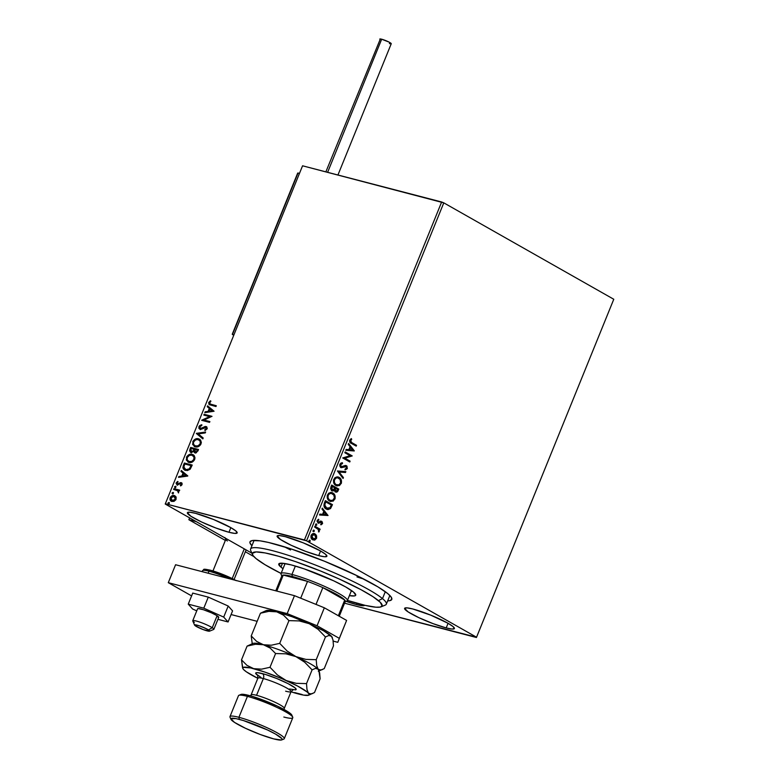 <?xml version="1.0" encoding="UTF-8"?>
<svg xmlns="http://www.w3.org/2000/svg" width="779" height="779" viewBox="0 0 779 779"><rect width="100%" height="100%" fill="white"/><g stroke="black" fill="none" stroke-linecap="round" stroke-linejoin="round"><path stroke-width="1.17" d="M251.909 545.748A76.517 10.059 22.1 0 1 251.111 540.86A76.517 10.059 22.1 0 1 273.332 543.654A76.517 10.059 22.1 0 1 347.132 570.997A76.517 10.059 22.1 0 1 391.662 597.931A76.517 10.059 22.1 0 1 387.669 600.882L389.714 600.677L391.788 599.402L391.136 597.016L387.786 593.617L378.01 586.918L357.532 575.924L324.531 561.26L290.684 548.796L268.395 542.437L260.069 540.83L252.055 540.577L249.981 541.853L249.962 542.914L251.977 545.816M364.64 605.244A26.866 3.535 22.1 0 1 356.461 604.572L356.986 603.258L356.461 604.572L362.264 605.692L364.65 605.205M318.699 555.622L320.578 550.996L318.699 555.622L324.512 556.742L326.898 556.245A26.866 3.535 22.1 0 1 318.699 555.622A26.866 3.535 22.1 0 1 291.278 545.31A26.866 3.535 22.1 0 1 277.12 536.04L280.596 539.574L291.297 545.319L305.602 551.347L318.699 555.622M285.309 536.682A26.866 3.535 22.1 0 1 312.739 546.985A26.866 3.535 22.1 0 1 326.898 556.255L325.495 554.22L320.52 550.967L303.294 542.856L285.309 536.682L279.505 535.562L277.12 536.049A26.866 3.535 22.1 0 1 285.309 536.682M228.968 532.271L230.847 527.646L228.968 532.271L234.781 533.391L237.167 532.904A26.866 3.535 22.1 0 1 228.968 532.271A26.866 3.535 22.1 0 1 201.537 521.969A26.866 3.535 22.1 0 1 187.379 512.689L190.865 516.234L201.566 521.979L215.871 527.996L228.968 532.271M195.578 513.332A26.866 3.535 22.1 0 1 223.008 523.634A26.866 3.535 22.1 0 1 237.167 532.904L235.764 530.869L230.779 527.617L213.553 519.505L195.578 513.332L189.764 512.212L187.379 512.699A26.866 3.535 22.1 0 1 195.578 513.332M446.192 627.923L448.071 623.307L446.192 627.923L452.005 629.043L454.391 628.556A26.866 3.535 22.1 0 1 446.192 627.923A26.866 3.535 22.1 0 1 418.771 617.62A26.866 3.535 22.1 0 1 404.603 608.35L408.089 611.885L418.79 617.63L433.095 623.648L446.192 627.923M412.802 608.983A26.866 3.535 22.1 0 1 440.232 619.286A26.866 3.535 22.1 0 1 454.391 628.565L452.988 626.53L448.003 623.268L430.777 615.167L412.802 608.983L406.989 607.863L404.603 608.35A26.866 3.535 22.1 0 1 412.802 608.983M613.774 299.263L476.544 637.222L306.556 540.811L443.787 202.852L613.774 299.263L476.436 637.504L613.774 299.263L443.787 202.852L306.556 540.811L476.544 637.222L344.561 603.189L476.436 637.504L613.774 299.263M315.028 533.888C313.567 533.031 312.272 533.518 311.162 535.329C310.665 537.491 311.152 538.98 312.622 539.798L314.784 540.051L316.517 538.367L315.962 535.29L314.103 533.557L316.099 535.592L315.914 534.618L312.973 533.615L310.948 536.04L311.785 539.107L314.502 540.129L316.634 538.036L316.547 535.709L316.07 538.25L316.547 535.709L314.297 533.596M314.959 526.253L314.628 527.062L318.397 529.516L318.903 531.96L319.049 529.564L319.809 529.993L320.13 529.194L314.959 526.253L314.628 527.062L318.095 529.184L318.903 531.96L319.049 529.564L319.809 529.993L320.13 529.194L314.959 526.253M320.403 521.054L321.756 521.365L318.864 522.3L317.345 521.317L317.413 520.635L318.299 522.203L317.413 520.635L318.854 519.953L318.562 519.223L317.189 520.479L317.998 523.03L321.454 522.183L321.834 523.352L320.87 524.072L321.123 524.803L322.603 523.303L321.98 521.511L320.851 521.17L318.153 522.105L317.793 520.976L318.854 519.953L318.562 519.223L317.024 521.297L318.436 523.196L321.571 522.261L321.123 524.803L322.487 523.663L320.675 524.686M324.376 503.059L323.918 505.941L325.31 508.385L327.988 509.612L330.539 508.57L332.448 504.646L325.369 500.624L324.376 503.059C323.499 505.999 324.113 507.986 326.206 509.028L327.336 509.495L330.539 508.57L332.448 504.646L325.369 500.624L324.376 503.059M331.844 490.76L334.327 490.137L335.437 491.968L338.164 490.556L338.768 489.076L331.688 485.054L330.578 488.735L331.844 490.76L333.1 490.974L334.327 490.137L335.028 491.676L336.557 492.211L337.677 491.5L338.768 489.076L331.688 485.054L330.841 487.148L332.312 490.955M337.404 470.964L343.072 478.472L343.432 477.595L339.089 472.006L345.496 472.502L345.857 471.626L337.404 470.964L343.072 478.472L343.432 477.595L339.089 472.006L345.496 472.502L345.857 471.626L337.404 470.964M344.824 452.716L350.092 455.705L342.692 457.945L349.781 461.966L350.102 461.158L344.824 458.169L352.225 455.929L345.146 451.908L344.824 452.716L350.092 455.705L342.692 457.945L349.781 461.966L350.102 461.158L344.824 458.169L352.225 455.929L345.146 451.908L344.824 452.716M351.826 442.647L350.404 441.333L351.719 439.298L351.339 438.577L349.722 440.096L349.771 442.063L356.207 446.133L356.539 445.325L351.378 442.53L356.539 445.325L351.826 442.647L350.453 440.495L351.719 439.298L351.339 438.577L349.722 440.096C349.44 441.907 350.005 443.008 351.426 443.417L356.207 446.133L356.539 445.325L355.808 445.9L356.091 445.208L351.826 442.647M354.299 450.827L348.583 443.455L348.223 444.332L350.053 446.698L348.865 449.639L346.158 449.425L345.798 450.301L354.25 450.963L348.583 443.455L348.223 444.332L350.053 446.698L348.865 449.639L346.158 449.425L345.798 450.301L354.299 450.827M345.779 465.472L342.078 466.855L340.705 466.524L340.228 464.459L341.28 466.718L340.228 464.459L342.517 463.602L342.429 462.745L339.771 464.742L339.897 466.241L341.29 467.673L346.314 466.621L346.704 467.838L345.146 468.968L345.331 469.844L347.268 468.676L346.986 466.124L345.204 465.491L341.28 466.718L340.676 464.576L342.517 463.602L342.429 462.745L341.056 463.008L339.926 464.226L340.949 467.585M337.882 476.914L339.118 477.381L337.044 476.865L334.863 477.751L333.5 480.312L333.84 483.116L336.216 485.629L339.469 485.58L341.426 483.009L341.183 479.708L338.67 477.264C340.715 478.355 341.426 480.39 340.812 483.369L341.26 483.486C341.874 480.507 341.163 478.472 339.118 477.381L338.096 476.962L333.792 479.328C333.139 482.318 333.84 484.363 335.885 485.453L336.937 485.892L341.26 483.486L336.713 485.823M331.552 492.484L332.799 492.951L330.724 492.425L328.543 493.321L327.18 495.882L327.521 498.687L329.887 501.189L333.149 501.15L335.106 498.57L334.863 495.278L332.351 492.834C334.395 493.925 335.106 495.96 334.493 498.94L334.941 499.057C335.554 496.077 334.843 494.042 332.799 492.951L331.776 492.532L327.472 494.899C326.82 497.888 327.521 499.933 329.566 501.024L330.617 501.462L334.941 499.057L330.393 501.394M328.037 515.513L322.311 508.142L321.961 509.018L323.791 511.375L322.594 514.315L319.887 514.111L319.536 514.987L328.037 515.513L322.311 508.142L321.961 509.018L323.791 511.375L322.594 514.315L319.887 514.111L319.536 514.987L328.037 515.513M316.488 523.994L315.583 524.481L316.401 525.387L316.683 524.14L315.631 524.325L315.943 525.328L316.81 524.997L316.488 523.994L315.631 524.325M313.986 530.168L313.061 530.82L313.898 531.56L314.171 530.314L313.119 530.499L313.44 531.502L314.307 531.171L313.986 530.168L313.119 530.499M309.896 540.227L308.971 540.889L309.808 541.629L310.091 540.383L309.039 540.568L309.351 541.571L310.217 541.23L309.896 540.227L309.039 540.568M165.226 504.032L251.86 553.168L165.226 504.032L302.564 165.8L441.654 201.985L304.423 539.944L165.333 503.75L306.556 540.811L304.423 539.944L441.654 201.985L443.787 202.852L302.564 165.8L165.226 504.032M176.015 496.866L173.503 495.444L170.952 496.515L169.89 499.105L170.961 501.024L173.649 501.433L175.762 499.914L176.142 497.109L174.301 495.551C172.685 495.103 171.292 495.834 170.143 497.742C169.686 499.816 170.27 501.053 171.906 501.452L174.262 501.209L176.083 499.281L176.015 496.866M173.951 488.637L173.629 489.446L177.807 490.809L178.586 492.805L178.518 490.712L179.365 490.936L179.696 490.127L173.951 488.637L179.647 490.244L173.951 488.637L173.629 489.446L177.476 490.585L178.449 492.922L178.518 490.712L179.365 490.936L179.696 490.127L173.951 488.637M182.062 484.577L182.033 483.272L180.942 482.61L177.145 484.061L177.631 481.432L176.064 483.282L177.145 485.015L180.738 483.438L181.39 484.265L180.309 485.317L180.611 485.921L181.789 485.035L181.176 482.649L177.232 484.119L177.846 484.431L176.921 482.98L177.972 482.026L177.631 481.432L176.181 482.883L177.145 485.015L180.874 483.467L181.332 484.441L180.309 485.317L180.611 485.921L182.062 484.577M183.377 465.433L182.899 467.741L183.493 469.172L187.184 470.604L190.018 469.338L192.218 465.044L184.36 463.008L183.377 465.433L184.769 463.232L183.377 465.433L184.506 470.019L185.577 470.438L190.28 469.046L192.218 465.044L184.36 463.008L192.17 465.16L184.769 463.232L183.377 465.433M190.68 447.438L189.589 450.885L191.059 452.58L193.737 451.45L194.565 452.687L196.24 452.833L198.538 449.483L190.68 447.438L198.489 449.59L190.68 447.438L189.833 449.532L191.059 452.58L193.737 451.45L195.013 452.862L197.934 450.963L198.538 449.483L190.68 447.438M196.405 433.348L202.842 438.879L203.192 438.002L198.275 433.903L205.267 432.91L205.617 432.033L196.347 433.475L202.842 438.879L203.192 438.002L198.275 433.903L205.267 432.91L205.617 432.033L196.405 433.348M203.816 415.09L209.658 416.609L201.693 420.329L209.541 422.374L209.872 421.566L204.01 420.037L211.995 416.327L204.147 414.292L203.816 415.09L209.658 416.609L201.761 420.144L209.541 422.374L209.872 421.566L204.01 420.037L211.995 416.327L204.147 414.292L203.816 415.09M211.08 404.369L209.434 403.298L210.846 401.351L210.408 400.786L208.694 402.529L209.015 404.496L215.978 406.531L216.299 405.732L209.892 403.96L209.502 402.724L210.846 401.351L210.408 400.786L208.694 402.529L209.21 404.632L215.978 406.531L216.299 405.732L211.08 404.369M214.069 411.234L207.574 405.83L207.224 406.706L209.298 408.439L208.11 411.38L205.15 411.799L204.799 412.675L214.069 411.234L207.574 405.83L207.224 406.706L209.298 408.439L208.11 411.38L205.15 411.799L204.799 412.675L214.069 411.234M198.898 426.658L198.947 428.489L200.505 429.482L206.094 427.476L206.377 428.518L204.75 429.774L204.984 430.534L207.263 428.421L206.649 426.775L205.403 426.454L200.349 428.577L199.667 426.97L201.703 425.509L201.576 424.75L199.56 425.685L199.307 426.882L201.975 424.974L198.898 426.658L200.125 429.414L204.556 427.544L206.416 427.652L206.737 428.869L204.75 429.774L204.984 430.534L207.136 428.859L206.055 426.512L200.193 428.508L200.875 428.839L199.726 426.804L201.703 425.509L201.576 424.75L198.898 426.658M194.429 446.542L192.764 441.761L194.224 446.435L195.266 446.844C197.515 447.487 199.434 446.494 201.05 443.845L199.531 439.2L197.009 438.645L193.241 440.856L192.627 444.468L195.266 446.844L199.171 446.153L200.573 444.76L201.352 442.511L200.573 440.077L198.499 438.781L199.726 439.317M188.109 462.113L186.444 457.331L187.905 461.996L188.946 462.414C191.186 463.057 193.114 462.054 194.721 459.415L193.211 454.77L190.689 454.215L186.921 456.426L186.308 460.038L188.946 462.414L192.851 461.713L195.032 458.081L194.253 455.647L192.179 454.352L193.406 454.887M187.797 475.92L181.312 470.516L180.952 471.392L183.036 473.126L181.838 476.066L178.888 476.485L178.527 477.361L187.749 476.047L181.312 470.516L180.952 471.392L183.036 473.126L181.838 476.066L178.888 476.485L178.527 477.361L187.797 475.92M175.548 486.232L174.632 487.294L175.742 487.342L175.548 486.232L174.613 486.729L175.002 487.576L175.927 487.07L175.548 486.232L175.927 487.07M173.035 492.406L172.13 493.467L173.24 493.516L173.035 492.406L172.11 492.903L172.49 493.75L173.415 493.243L173.035 492.406L173.415 493.243M168.946 502.465L168.04 503.526L169.15 503.585L168.946 502.465L168.021 502.971L168.4 503.809L169.335 503.312L168.946 502.465L169.335 503.312M346.119 601.32L356.461 604.572A26.866 3.535 22.1 0 1 346.119 601.32M284.306 546.78A73.265 9.63 -157.9 0 0 290.606 549.984M356.986 576.927A73.265 9.63 -157.9 0 0 363.735 579.031M209.463 404.759L208.694 402.529L210.807 401.01L209.045 402.899L209.541 404.807M205.325 412.607L205.15 411.799L208.509 411.614L209.707 408.673L207.224 406.706L207.944 406.141L207.623 406.94L209.707 408.673L208.509 411.614L205.325 412.607M212.55 411.03L209.97 408.994L212.55 411.03L209.054 411.244L212.55 411.03L209.054 411.244L209.97 408.994L212.55 411.03M204.264 415.207L204.147 414.292L211.946 416.444L204.546 414.516L204.264 415.207M204.419 420.271L209.824 421.682L204.419 420.271M202.141 420.446L210.067 416.843L202.141 420.446M200.466 428.616L201.751 428.781L204.692 426.61L206.698 426.814M205.286 430.427L204.75 429.774L206.737 428.869L205.286 430.427M205.763 427.32L206.737 428.869L206.338 427.613M200.534 429.648L199.307 426.882L199.19 428.333L200.174 429.521M206.776 426.843L205.276 426.785L200.641 428.762M202.871 438.801L196.347 433.475L202.871 438.801M198.499 438.781C196.279 438.168 194.37 439.161 192.764 441.761L193.173 441.985C194.769 439.385 196.688 438.392 198.908 439.015L198.499 438.781M199.911 439.414L196.629 439.015L193.65 441.089L193.036 444.702L194.984 446.844M197.418 438.879L196.629 439.015M199.132 440.008L200.797 441.975L200.242 444.624L197.194 446.386L194.945 445.802M194.964 445.822L195.597 446.046C193.767 445.627 193.095 444.254 193.582 441.946C194.877 439.872 196.405 439.093 198.178 439.59C199.999 440.008 200.68 441.372 200.222 443.67C198.918 445.754 197.379 446.552 195.597 446.046L195.996 446.27C197.778 446.776 199.327 445.987 200.631 443.903L200.631 443.903C201.089 441.605 200.398 440.242 198.577 439.823M195.597 446.046L193.552 444.4L193.582 441.946L195.714 439.804L198.178 439.59L200.271 441.362L200.145 443.855L198.07 445.841L195.169 445.939M198.178 439.59L199.21 440.047M195.412 453.096L193.737 451.45L194.964 452.92M190.524 452.365L191.059 452.58M191.468 452.813L189.833 449.532L191.089 447.662L189.988 450.846L191.069 452.667M190.183 451.801L190.719 452.453M194.322 449.843L192.53 451.995L190.514 450.944L191.167 448.451L194.487 449.444L193.708 451.099L194.322 449.843M195.217 452.024L197.467 451.138L195.325 452.054L194.886 449.425L197.808 450.301L196.717 452.161L195.101 451.908M195.325 452.054L194.477 451.304L194.886 449.425L197.399 450.077L196.551 451.742L195.412 452.161M193.299 450.875L191.79 452.005L193.299 450.875L191.079 451.645L191.79 452.005L190.787 449.376L191.167 448.451L194.078 449.21L193.299 450.875M192.179 454.352C189.959 453.738 188.051 454.722 186.444 457.331L186.853 457.555C188.45 454.955 190.358 453.962 192.579 454.585L192.179 454.352M193.591 454.985L190.3 454.576L187.32 456.65L186.707 460.272L188.664 462.405M191.098 454.449L190.3 454.576M192.812 455.579L194.468 457.546L193.922 460.194L190.874 461.957L188.615 461.372M188.645 461.382L189.278 461.606C187.437 461.187 186.775 459.824 187.262 457.507C188.547 455.442 190.086 454.654 191.858 455.16C193.679 455.579 194.361 456.942 193.903 459.24C192.598 461.324 191.05 462.113 189.278 461.606L189.677 461.84C191.459 462.346 193.007 461.558 194.312 459.464L194.312 459.464C194.76 457.166 194.078 455.812 192.257 455.394M189.278 461.606L187.233 459.97L187.262 457.507L189.394 455.364L191.858 455.16L193.952 456.932L193.825 459.425L191.751 461.411L188.849 461.509M184.701 470.127L183.776 465.667L183.377 468.383L184.993 470.292M191.488 465.871L188.966 469.62L187.223 470L185.207 469.386L186.308 469.864L190.115 468.656L191.488 465.871M184.837 464.021L191.079 465.638L190.115 468.656L186.308 469.864L184.613 469.007L183.815 467.088L184.837 464.021L191.079 465.638L189.278 468.89L185.899 469.64L183.815 467.088L184.837 464.021M179.063 477.284L178.888 476.485L182.247 476.3L183.435 473.359L180.952 471.392L181.682 470.828L181.361 471.626L183.435 473.359L182.247 476.3L179.063 477.284M186.288 475.716L183.698 473.681L186.288 475.716L182.783 475.93L186.288 475.716L182.783 475.93L183.698 473.681L186.288 475.716M181.41 483.74L181.77 484.577L180.845 485.794L180.309 485.317L181.741 484.674L180.679 483.749M180.874 483.467L181.332 484.441M181.741 484.674L181.137 483.671M177.554 485.249L176.181 482.883L178.031 481.656L176.512 483.311L177.018 484.996M177.466 484.207L178.469 484.382L180.183 482.678L181.741 482.931M181.838 482.97L180.436 482.97L178.313 484.441L177.339 484.022M175.402 487.8L174.613 486.729L175.002 487.576M174.613 486.729L175.947 486.456L175.109 487.625M178.576 492.815L177.476 490.585L178.615 491.53L178.576 492.815M174.077 489.563L174.36 488.861L174.077 489.563M172.899 493.974L172.11 492.903L172.49 493.75M172.11 492.903L173.444 492.63L172.597 493.798M171.176 501.16L171.906 501.452M171.39 501.277L170.552 497.966C171.701 496.067 173.084 495.337 174.71 495.785L172.471 495.989L170.708 497.635L170.299 499.339L171.818 501.51M175.032 495.843L174.301 495.551M170.299 499.339L170.65 500.459M175.09 496.905L175.937 498.307L175.518 499.816L173.873 500.897L171.925 500.566M171.886 500.537L172.626 500.878L170.854 497.917L173.97 496.359L175.382 499.096L172.227 500.654L175.791 499.329L174.369 496.583M172.227 500.654L170.961 499.767L170.708 498.433L171.468 497.012L173.162 496.281L174.934 496.866L175.47 498.833L174.34 500.303L172.081 500.663M173.97 496.359L174.739 496.71M168.809 504.042L168.43 503.195L168.4 503.809M168.021 502.971L169.355 502.698L168.517 503.857M209.054 411.244L209.97 408.994L212.151 410.806L209.054 411.244M191.858 455.16L192.91 455.627M182.783 475.93L183.698 473.681L185.879 475.492L182.783 475.93M351.037 438.733L351.719 439.298L350.005 440.378L351.378 442.53L349.907 440.807L351.037 438.733M348.456 443.757L353.851 450.71L348.456 443.757M350.199 447.331L349.284 449.59L350.199 447.331M352.566 449.921L349.732 449.707L350.647 447.448L352.566 449.921L349.732 449.707L350.647 447.448L352.566 449.921M345.097 452.024L352.225 455.929L344.376 458.052L350.102 461.158L349.372 461.733L349.654 461.041L344.376 458.052L351.777 455.812L345.097 452.024M342.078 466.855L341.28 466.718M340.832 466.602L341.426 466.757M346.451 465.696L347.346 468.5L346.451 465.696L345.204 465.491M340.939 467.517L346.158 466.514L346.626 468.082L345.146 468.968L345.331 469.844L347.346 468.5L344.883 469.727M345.048 466.485L346.158 466.514M340.842 467.556L343.49 466.962L340.491 467.4M344.591 466.368L345.876 466.397M345.155 469.679L347.044 467.877L345.71 465.443M345.37 471.587L345.496 472.502L338.641 471.889L343.432 477.595L342.75 478.053L342.984 477.478L338.641 471.889L345.048 472.386L345.37 471.587M336.1 485.648L339.021 485.463L340.978 482.892L340.52 479.153L338.018 476.962M340.52 479.153L339.848 478.209M336.801 485.843L337.531 485.882M336.022 484.665L334.103 482.659L333.938 479.991L335.506 477.975L337.823 477.829M336.849 484.937L336.294 484.781M336.596 484.879L336.216 484.655C334.561 483.778 333.996 482.133 334.522 479.718C335.778 477.751 337.2 477.235 338.797 478.189C340.442 479.066 341.017 480.701 340.52 483.116C339.255 485.103 337.823 485.609 336.216 484.655L336.82 484.928M338.349 478.072C336.752 477.128 335.33 477.634 334.074 479.601L334.074 479.601C333.548 482.016 334.113 483.662 335.768 484.538L334.425 482.444L334.454 479.903L335.953 478.092L337.716 477.8L340.141 479.455L340.657 482.727L338.904 484.84L336.216 484.655M337.745 477.8L338.797 478.189M335.34 492.016L336.703 491.89L337.716 490.439L334.989 491.851M332 490.867L333.879 490.02L331.396 490.643M332.039 489.972L332.088 486.271L334.717 487.771L333.948 489.407L331.727 489.835L330.929 488.326L331.64 486.154L331.26 487.079L332.273 490.001M336.207 491.13L334.561 490.03L334.999 488.063L335.846 491.208M337.716 489.465L337.375 490.303L335.301 491.043L334.999 488.063L337.716 489.465L336.849 491.121L335.749 491.159L334.97 489.767L335.447 488.18L337.716 489.465M331.708 487.196L331.64 486.154L334.717 487.771L333.315 489.991L331.64 489.436L331.708 487.196M329.78 501.218L332.701 501.033L334.658 498.453L334.415 495.162L331.698 492.532M333.948 494.314L333.519 493.779M330.481 501.403L331.211 501.452M332.029 493.643C330.432 492.688 329.011 493.195 327.755 495.162L327.755 495.162C327.229 497.586 327.784 499.232 329.439 500.099L329.897 500.215C328.241 499.349 327.677 497.703 328.202 495.278C329.459 493.311 330.88 492.805 332.477 493.759C334.123 494.636 334.697 496.272 334.201 498.677C332.935 500.663 331.494 501.179 329.897 500.215L327.784 498.229L327.618 495.551L329.186 493.535L331.503 493.399M330.53 500.498L329.975 500.352M329.439 500.099L328.105 498.015L328.066 495.668L329.069 494.032L331.202 493.302L333.811 495.025L334.415 497.888L332.584 500.41L329.897 500.215M327.209 509.456L329.965 508.59L332 504.529L325.32 500.731L332.448 504.646L330.539 508.57L327.122 509.437M327.297 508.541L326.284 508.21M326.976 508.473L324.716 504.967L326.08 508.103L324.366 505.97L325.32 501.725L331.396 505.035L330.043 507.772L326.08 508.103L327.219 508.531M326.08 508.103L324.716 505.542L325.418 502.708L324.268 504.85L325.768 501.842L324.97 502.591L325.768 501.842L331.396 505.035L329.634 508.171L328.261 508.687L326.528 508.22M322.194 508.444L327.589 515.396L322.194 508.444M323.928 512.017L323.012 514.267L323.928 512.017M326.304 514.607L323.46 514.383L324.376 512.134L326.304 514.607L323.46 514.383L324.376 512.134L326.304 514.607M320.909 522.105L321.454 522.183M317.998 523.03L318.903 523.215M318.864 522.3L318.299 522.203M317.851 522.086L318.416 522.183L317.851 522.086M321.756 521.365L322.487 523.663L321.756 521.365L320.851 521.17M320.87 524.608L322.194 522.806L321.094 521.141M315.719 525.289L316.41 524.725L316.04 523.878L316.81 524.997L315.495 525.212M315.943 525.328L316.81 524.997M314.911 526.37L320.13 529.194L319.4 529.769L319.682 529.077L314.911 526.37M318.689 531.629L318.592 529.447L319.332 531.453L318.455 531.843M313.216 531.463L313.898 530.898L313.538 530.051L314.307 531.171L312.992 531.385M313.44 531.502L314.307 531.171M315.816 535.007L315.456 534.501M314.103 533.557L313.596 533.42M314.249 534.579L311.347 535.572L312.506 538.873L313.518 539.224L311.795 535.689L314.697 534.696L315.885 538.007L312.954 538.99L311.386 537.617L311.6 535.105L313.888 534.413M313.236 539.146L312.681 538.961M313.07 539.107L311.834 537.734L311.639 536.225L312.389 534.842L313.956 534.423L315.602 535.543L316.031 537.471L314.891 539.087L313.304 539.156M313.908 534.423L314.697 534.696M309.127 541.532L309.818 540.957L309.448 540.11L310.217 541.23L308.903 541.454M309.351 541.571L310.217 541.23M331.396 493.36L332.477 493.759M253.623 556.449L245.346 551.756L253.623 556.449M225.355 540.422L188.859 519.72L189.618 517.869L188.859 519.72L196.298 521.657L188.859 519.72L225.355 540.422M194.361 622.324A11.393 1.5 22.1 0 1 192.744 620.727A11.393 1.5 22.1 0 1 200.641 622.392A11.393 1.5 22.1 0 1 212.248 627.708A11.393 1.5 -157.9 0 0 199.96 622.158A11.393 1.5 -157.9 0 0 192.764 620.951L194.565 625.099A8.141 1.071 22.1 0 1 199.706 625.965A8.141 1.071 22.1 0 1 208.48 629.929L212.248 627.708L217.098 615.751L212.248 627.708A11.393 1.5 22.1 0 1 213.865 629.305L218.724 617.338A11.393 1.5 22.1 0 1 218.217 617.552M209.512 631.175L213.699 629.451A11.393 1.5 -157.9 0 0 212.248 627.708L208.48 629.929A8.141 1.071 22.1 0 1 209.512 631.175A8.141 1.071 22.1 0 1 203.504 629.705A8.141 1.071 22.1 0 1 195.704 626.082L203.368 629.656L209.639 631.039L206.445 628.799L199.375 625.849L194.721 624.826L195.704 626.082A8.141 1.071 22.1 0 1 194.565 625.099M227.4 540.977A11.393 1.5 22.1 0 1 225.793 539.604A11.393 1.5 22.1 0 1 227.283 539.234A11.393 1.5 -157.9 0 0 225.774 539.38L212.969 570.929M232.21 578.554L244.265 548.864L232.21 578.554M226.728 539.087A13.029 1.714 22.1 0 1 225.53 538.24M297.627 173.24L232.259 334.22L233.758 335.243L232.454 334.503L233.904 334.882L232.454 334.503L298.026 173.006L299.487 173.376L297.792 173.026L297.559 173.61M232.454 334.503L297.792 173.026M327.628 172.315L381.671 39.213A6.183 0.818 -157.9 0 0 379.782 39.057L381.671 39.213L327.628 172.315M337.94 175.002L391.253 43.721A6.183 0.818 -157.9 0 0 387.991 41.579A6.183 0.818 -157.9 0 0 381.671 39.213L388.945 42.056L390.931 43.244L390.698 43.828M390.123 43.741L389.364 43.566M380.103 39.534L325.865 171.857M197.623 608.983L198.1 608.555A11.393 1.5 22.1 0 1 210.087 612.236A11.393 1.5 22.1 0 1 218.724 617.338L218.724 617.338M208.285 597.123L203.786 608.185L188.245 604.144L192.744 593.082L208.285 597.123L228.198 606.033L232.57 610.892L228.072 621.963L232.57 610.892L228.198 606.033L223.7 617.095L228.198 606.033L208.285 597.123L192.744 593.082L188.245 604.144L192.617 609.012L196.756 610.863L192.617 609.012L188.245 604.144L203.786 608.185L208.285 597.123M217.916 619.315L228.072 621.963L223.7 617.095L203.786 608.185L223.7 617.095L228.072 621.963L217.916 619.315M192.744 620.727L197.603 608.769A11.393 1.5 22.1 0 1 198.1 608.555L203.348 609.704L211.421 612.81L216.465 615.352L218.665 617.416M231.081 614.543L257.158 621.33L231.081 614.543M333.178 641.107L337.784 642.315L339.323 638.361L317.063 625.741L287.188 613.618L168.293 582.682L191.595 595.896L168.293 582.682L175.577 564.736L294.472 595.672L175.577 564.736L168.293 582.682L287.188 613.618L294.472 595.672L287.188 613.618L317.063 625.741L324.346 607.795L294.472 595.672L324.346 607.795L346.606 620.415L324.346 607.795L317.063 625.741L339.323 638.361L346.606 620.415L337.784 642.315L346.606 620.415L337.784 642.315L333.178 641.107M202.559 571.114A21.169 2.785 22.1 0 1 208.976 571.202A1.626 1.139 -75.4 0 1 210.379 570.199A1.626 1.139 -75.4 0 1 210.593 570.277A1.626 1.139 104.6 0 0 210.379 570.199A1.626 1.139 104.6 0 0 208.976 571.202A21.169 2.785 -157.9 0 0 202.521 570.695C204.906 569.624 201.06 568.281 210.398 570.199L235.764 580.394M208.159 573.208L208.976 571.202L208.159 573.208M229.25 578.7A21.169 2.785 -157.9 0 0 208.976 571.202A21.169 2.785 22.1 0 1 229.25 578.7M206.367 569.459L204.634 569.819M236.193 580.667L233.564 579.255M230.526 577.765L216.669 572.146M213.456 571.095L210.593 570.277A19.533 2.571 -157.9 0 1 235.667 580.374M381.077 606.831L385.254 605.108A73.265 9.63 -157.9 0 0 382.489 598.613L378.428 600.619A70.013 9.202 22.1 0 1 381.077 606.831A70.013 9.202 22.1 0 1 347.453 600.405L365.312 605.4L375.916 607.201L380.23 607.084L382.119 605.916L380.279 602.284L373.005 596.704L360.93 589.645L339.216 579.011L320.52 570.997L295.445 561.581L278.619 556.255L265.123 552.944L256.116 551.921L252.367 553.285L252.971 555.466L256.048 558.582L265.016 564.717L281.083 573.451A70.013 9.202 22.1 0 1 256.048 558.582A70.013 9.202 22.1 0 1 252.493 554.619A70.013 9.202 22.1 0 1 303.644 564.493A70.013 9.202 22.1 0 1 378.428 600.619L382.489 598.613A73.265 9.63 22.1 0 1 386.335 604.173L389.86 595.497M280.956 567.131A41.521 5.453 22.1 0 1 278.775 563.977A41.521 5.453 22.1 0 1 311.697 571.572A41.521 5.453 22.1 0 1 353.53 592.069L355.711 595.205L354.591 595.896L349.391 595.633A41.521 5.453 22.1 0 0 355.711 595.214L355.711 595.214A41.521 5.453 22.1 0 0 353.53 592.069L345.818 587.025L333.763 580.861L304.316 568.913L291.414 564.96L282.446 563.227L278.765 563.996L280.956 567.131L282.534 563.236L280.956 567.131L283.02 568.68A41.521 5.453 22.1 0 1 280.956 567.131M385.303 591.699L382.489 598.613L385.303 591.699M254.1 540.373L250.575 549.049A73.265 9.63 22.1 0 1 308.669 562.448A73.265 9.63 22.1 0 1 382.489 598.613A73.265 9.63 -157.9 0 0 304.229 560.802A73.265 9.63 -157.9 0 0 250.692 550.471L252.493 554.619M283.683 563.363A41.521 5.453 -157.9 0 0 284.841 564.191L283.683 563.363M351.212 591.144A41.521 5.453 -157.9 0 0 352.624 591.358M281.979 576.372A34.188 4.489 22.1 0 1 283.254 575.087A34.188 4.489 22.1 0 1 292.349 576.518L291.95 574.454A35.815 4.703 -157.9 0 0 281.073 574.298L281.979 576.372M285.095 563.568L281.015 573.597A35.815 4.703 22.1 0 1 291.95 574.454L295.358 566.051L291.95 574.454A35.815 4.703 22.1 0 1 328.514 588.194A35.815 4.703 22.1 0 1 347.395 600.551L351.465 590.521M275.785 590.813L281.92 575.71A34.188 4.489 -157.9 0 1 283.254 575.087L276.769 591.066L283.254 575.087L307.52 581.397L292.349 576.518L283.254 575.087L307.52 581.397A34.188 4.489 22.1 0 1 322.847 587.619L344.737 600.034L337.151 594.698L322.847 587.619A34.188 4.489 22.1 0 1 344.737 600.034A34.188 4.489 22.1 0 1 344.776 601.875A34.188 4.489 22.1 0 1 343.948 602.06M344.776 601.875L346.859 601.008A35.815 4.703 -157.9 0 0 330.471 589.128A35.815 4.703 -157.9 0 0 291.95 574.454L292.349 576.518A34.188 4.489 22.1 0 1 307.52 581.397L300.694 598.194L307.52 581.397A34.188 4.489 -157.9 0 1 322.847 587.619L344.737 600.034L338.359 615.741L344.737 600.034A34.188 4.489 -157.9 0 1 345.272 601.437L339.264 616.247M316.021 604.416L322.847 587.619L316.021 604.416M291.882 715.619L288.298 711.977L277.266 706.066L253.087 696.611L249.037 695.452L247.42 696.377L249.037 695.452A27.674 3.642 -157.9 0 0 241.003 694.44L238.91 695.306A29.31 3.856 22.1 0 1 247.42 696.377A29.31 3.856 -157.9 0 0 238.471 695.686L229.971 716.622A29.31 3.856 22.1 0 1 238.919 717.313A29.31 3.856 -157.9 0 0 230.019 717.186L230.925 719.26A27.674 3.642 22.1 0 1 239.319 719.387L238.919 717.313L247.42 696.377L238.919 717.313A29.31 3.856 22.1 0 1 268.833 728.55A29.31 3.856 22.1 0 1 284.277 738.667L292.777 717.732A29.31 3.856 -157.9 0 0 277.334 707.614A29.31 3.856 -157.9 0 0 247.42 696.377A29.31 3.856 22.1 0 1 275.678 706.845A29.31 3.856 22.1 0 1 292.729 717.167A29.31 3.856 22.1 0 1 283.838 717.04M281.755 739.904L283.848 739.047A29.31 3.856 -157.9 0 0 270.44 729.319A29.31 3.856 -157.9 0 0 238.919 717.313L239.319 719.387A27.674 3.642 22.1 0 1 269.096 730.721A27.674 3.642 22.1 0 1 281.755 739.904A27.674 3.642 22.1 0 1 273.721 738.891L281.414 740.011L282.164 739.544L281.93 738.687L275.591 734.1L267.557 729.991L243.369 720.536L235.93 718.598L230.876 718.735L234.46 722.367L245.482 728.287L260.225 734.49L273.721 738.891A27.674 3.642 22.1 0 1 247.031 729.008A27.674 3.642 22.1 0 1 230.925 719.26M285.62 691.187A17.907 2.356 -157.9 0 0 291.054 691.255A17.907 2.356 -157.9 0 0 280.625 684.955A17.907 2.356 -157.9 0 0 263.36 678.558A3.905 2.746 104.6 0 0 262.396 673.592A21.812 2.863 22.1 0 1 286.857 683.027A21.812 2.863 22.1 0 1 295.28 689.892M293.469 689.59L291.083 691.616A17.907 2.356 -157.9 0 0 281.647 685.432A17.907 2.356 -157.9 0 0 263.36 678.558L256.564 695.306L263.36 678.558A17.907 2.356 -157.9 0 0 257.898 678.139L251.101 694.887A17.907 2.356 22.1 0 1 256.564 695.306A17.907 2.356 22.1 0 1 273.818 701.704A17.907 2.356 22.1 0 1 284.257 708.004M265.337 611.797L260.449 613.219L251.227 635.937L252.269 643.941L251.227 635.937L260.449 613.219L268.843 611.349L276.769 611.836L283.527 615.167L288.951 620.629L299.253 620.921L309.263 623.706L318.066 629.315L325.456 636.969L328.874 635.46L331.523 636.336L333.013 640.036L333.47 645.879L324.239 668.606L333.47 645.879L333.013 640.036L331.523 636.336A35.815 4.703 -157.9 0 0 309.263 623.706A35.815 4.703 -157.9 0 0 276.769 611.836L283.527 615.167L288.951 620.629L279.719 643.357L288.951 620.629L299.253 620.921L309.263 623.706L318.066 629.315L325.456 636.969L316.225 659.686L325.456 636.969L328.874 635.46L331.523 636.336L323.704 630.883L309.263 623.706L292.086 616.734L276.769 611.836A35.815 4.703 -157.9 0 0 266.369 610.522L260.449 613.219L268.843 611.349L276.769 611.836L269.018 610.337L266.34 610.532M318.329 671.294L324.239 668.606L320.821 670.106L318.163 669.229L316.683 665.529L316.225 659.686L305.923 659.394L295.903 656.609L287.11 651.001L279.719 643.357L271.326 645.216L263.409 644.739L256.651 641.399L251.227 635.937L256.651 641.399L263.409 644.739A35.815 4.703 22.1 0 1 295.903 656.609L287.11 651.001L279.719 643.357L271.326 645.216L263.409 644.739A35.815 4.703 -157.9 0 0 253.009 643.425L247.089 646.112L255.502 644.252L263.409 644.739L270.157 648.06L275.591 653.532L285.893 653.824L295.903 656.609A35.815 4.703 22.1 0 1 318.163 669.229L316.683 665.529L316.225 659.686L305.923 659.394L295.903 656.609L304.706 662.218L312.097 669.862L315.514 668.363L318.163 669.229A35.815 4.703 22.1 0 1 318.845 670.271L318.845 670.271M322.457 669.589L319.371 670.028L318.163 669.229L319.653 672.939L320.111 678.782L314.521 692.531L308.611 695.219L309.078 694.07L307.267 692.054L297.51 686.007L281.979 678.694L264.831 672.082L250.663 667.934L243.272 667.36L242.824 668.509L243.447 669.414L246.349 671.819L257.878 678.353M252.542 644.584A35.815 4.703 22.1 0 1 263.409 644.739L270.157 648.06L275.591 653.532L270.001 667.282L261.598 669.151L253.691 668.664A35.815 4.703 22.1 0 1 286.195 680.534L277.392 674.926L270.001 667.282L261.598 669.151L253.691 668.664L246.933 665.334L241.509 659.862L242.824 668.509A35.815 4.703 22.1 0 1 253.691 668.664L246.933 665.334L241.509 659.862L242.551 667.866M332.156 637.241L331.523 636.336A35.815 4.703 -157.9 0 1 332.156 637.241L332.419 637.855M265.834 610.989L265.892 611.681M312.739 693.514L309.662 693.953L308.455 693.154L306.965 689.454L306.517 683.611L296.205 683.319L286.195 680.534A35.815 4.703 22.1 0 1 308.455 693.154L306.965 689.454L306.517 683.611L312.097 669.862L315.514 668.363L318.163 669.229A35.815 4.703 -157.9 0 1 318.796 670.135L320.111 678.782L314.521 692.531L311.103 694.031L308.455 693.154A35.815 4.703 22.1 0 1 308.611 695.219A35.815 4.703 22.1 0 1 298.211 693.914L303.839 695.141L308.63 695.209M319.059 670.748L318.163 669.229A35.815 4.703 -157.9 0 0 295.903 656.609A35.815 4.703 -157.9 0 0 263.409 644.739L255.502 644.252L247.089 646.112L241.509 659.862L247.089 646.112L250.536 644.613M291.015 691.801L298.211 693.914A35.815 4.703 22.1 0 1 291.015 691.801M260.916 677.379L255.921 673.757L256.33 672.715L257.674 672.686L265.581 674.507L276.993 678.616L288.045 683.621L295.027 687.838L296.166 689.493L295.572 689.853L289.506 688.977M257.82 678.324A35.815 4.703 22.1 0 1 243.447 669.414L243.447 669.414A35.815 4.703 22.1 0 1 242.824 668.509M298.211 693.914L294.647 692.57L302.086 694.508M295.903 656.609L304.706 662.218L312.097 669.862L306.517 683.611L296.205 683.319L286.195 680.534L277.392 674.926L270.001 667.282L275.591 653.532L285.893 653.824L295.903 656.609M251.13 695.238A17.907 2.356 22.1 0 1 256.564 695.306A17.907 2.356 22.1 0 1 274.851 702.181A17.907 2.356 22.1 0 1 284.286 708.364L284.033 709.465M292.729 717.167L291.833 715.083A27.674 3.642 -157.9 0 0 275.727 705.346A27.674 3.642 -157.9 0 0 249.037 695.452L243.048 694.303L240.584 694.81M257.878 675.49A21.812 2.863 22.1 0 1 262.396 673.592A3.905 2.746 -75.4 0 1 263.36 678.558A17.907 2.356 -157.9 0 0 257.937 678.49M224.897 537.529L225.793 539.604M246.106 549.906L234.09 579.498M233.749 335.262L232.346 334.464M202.521 570.695L202.131 571.64M291.083 691.616L284.286 708.364M251.101 694.887L250.507 695.851M257.898 678.139L257.606 675.033"/></g></svg>
